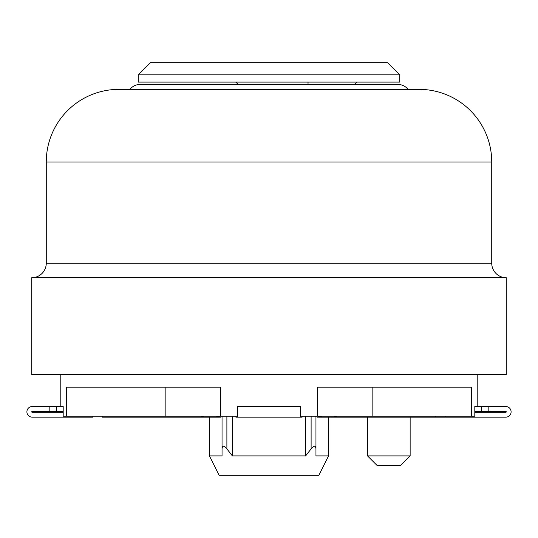 <?xml version="1.0" encoding="UTF-8"?>
<svg xmlns="http://www.w3.org/2000/svg" width="538" height="538" viewBox="0 0 538 538"><rect width="100%" height="100%" fill="white"/><g stroke="black" fill="none" stroke-linecap="round" stroke-linejoin="round"><path stroke-width="0.81" d="M232.362 416.197L232.362 455.901L226.888 448.867C223.963 445.397 222.349 445.397 222.046 448.867L222.046 455.901L209.443 455.901L219.127 475.269L318.873 475.269L328.557 455.901L315.954 455.901L315.954 448.867C315.651 445.397 314.037 445.397 311.112 448.867L311.112 416.197M305.638 416.197L305.638 455.901L311.112 448.867M305.638 455.901L232.362 455.901M310.352 449.876L306.371 454.987M235.933 416.197L235.933 417.165L237.527 417.165L237.527 406.513L300.473 406.513L300.473 417.165L302.067 417.165L300.473 417.165L302.067 417.165L302.067 416.197M300.473 416.197L372.847 416.197L372.847 387.145L317.42 387.145L317.42 416.197M477.206 374.556L477.206 406.513L474.812 406.513L474.812 416.197L471.496 416.197L471.496 387.145L471.496 416.197L372.847 416.197M237.527 416.197L63.188 416.197L63.188 406.513L60.794 406.513L60.794 374.556M102.435 416.197L102.435 417.165L219.47 417.165L219.47 416.197M235.933 417.165L302.067 417.165M318.53 416.197L318.53 417.165L328.557 417.165L328.557 455.901M231.622 454.987L227.049 449.089M222.046 448.867L222.046 416.197M315.954 448.867L315.954 416.197M410.138 417.165L410.138 455.901L367.528 455.901L367.528 417.165M367.528 455.901L377.212 465.585L400.454 465.585L410.138 455.901M165.153 416.197L165.153 387.145L220.58 387.145L220.58 416.197M165.153 387.145L66.504 387.145L66.504 416.197M471.496 387.145L372.847 387.145M63.188 411.355L56.436 411.355L56.436 406.513L56.436 411.355L49.173 411.355L49.173 406.513L63.188 406.513M49.173 406.513L32.226 406.513A5.326 5.326 0 0 0 26.9 411.839A5.326 5.326 0 0 0 32.226 417.165L92.751 417.165L92.751 416.197M49.173 411.355L32.226 411.355A0.484 0.484 0 0 0 31.742 411.839A0.484 0.484 0 0 0 32.226 412.323L63.188 412.323M204.117 417.165L201.239 416.197L204.117 417.165L219.47 417.165M220.58 417.165L216.357 416.197A9.684 9.684 0 0 0 220.58 417.165M317.42 417.165A9.684 9.684 0 0 0 321.643 416.197L317.42 417.165M474.812 406.513L481.564 406.513L481.564 411.355L481.564 406.513L505.774 406.513A5.326 5.326 0 0 1 511.1 411.839A5.326 5.326 0 0 1 505.774 417.165L328.557 417.165M435.565 416.197L435.565 417.165L445.249 417.165L445.249 416.197M318.53 417.165L333.883 417.165L336.761 416.197L333.883 417.165M488.827 406.513L488.827 411.355L505.774 411.355A0.484 0.484 0 0 1 506.258 411.839A0.484 0.484 0 0 1 505.774 412.323L474.812 412.323M488.827 411.355L474.812 411.355M318.53 417.098L321.643 416.197A9.684 9.684 0 0 1 318.53 417.098M219.47 417.098A9.684 9.684 0 0 1 216.357 416.197L219.47 417.098M269 82.099L138.266 82.099L138.266 74.836L399.734 74.836L399.734 82.099L269 82.099M138.266 74.836L150.371 62.731L387.629 62.731L399.734 74.836M407.965 89.362L419.102 89.362A72.63 72.63 0 0 1 491.732 161.992L491.732 263.19L46.268 263.19L46.268 161.992A72.63 72.63 0 0 1 118.898 89.362L407.965 89.362A12.105 12.105 0 0 0 398.281 84.52L139.719 84.52L238.28 84.52L235.839 82.099M308.032 84.52L308.032 82.099M398.281 84.52L354.495 84.52L356.943 82.099M506.258 374.556L31.742 374.556L31.742 277.716L506.258 277.716L506.258 374.556M491.732 263.19A14.526 14.526 0 0 0 506.258 277.716M46.268 263.19A14.526 14.526 0 0 1 31.742 277.716M118.898 89.362L419.102 89.362M139.719 84.52A12.105 12.105 0 0 0 130.035 89.362M226.888 448.867L226.888 416.197M46.268 161.992L491.732 161.992M209.443 417.165L209.443 455.901"/></g></svg>
